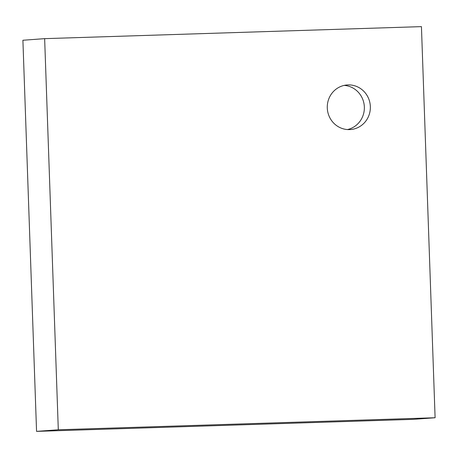 <?xml version="1.0" encoding="UTF-8"?>
<svg xmlns="http://www.w3.org/2000/svg" width="458" height="458" viewBox="0 0 458 458"><rect width="100%" height="100%" fill="white"/><g stroke="black" fill="none" stroke-linecap="round" stroke-linejoin="round"><path stroke-width="0.69" d="M44.644 38.649L22.9 40.252L36.56 431.373L413.356 419.351L435.1 417.748L58.303 429.77L44.644 38.649L421.44 26.627L435.1 417.748M327.281 107.945A22.368 21.543 -94.2 0 1 347.17 84.953A22.368 21.543 -94.2 0 1 370.299 105.672A22.368 21.543 -94.2 0 1 350.456 129.557A22.368 21.543 -94.2 0 1 327.281 107.945M36.56 431.373L58.303 429.77M347.445 129.562A22.368 21.543 85.8 0 0 364.299 106.113A22.368 21.543 85.8 0 0 344.187 85.388"/></g></svg>
